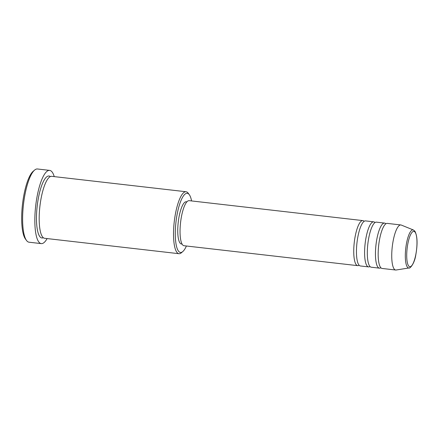 <?xml version="1.0" encoding="UTF-8"?>
<svg xmlns="http://www.w3.org/2000/svg" width="439" height="439" viewBox="0 0 439 439"><rect width="100%" height="100%" fill="white"/><g stroke="black" fill="none" stroke-linecap="round" stroke-linejoin="round"><path stroke-width="0.66" d="M359.124 265.233A22.68 6.058 -83.5 0 1 357.697 265.655A22.68 6.058 -83.5 0 1 356.15 264.607A22.68 6.058 -83.5 0 1 354.679 239.326A22.68 6.058 -83.5 0 1 362.872 220.597A22.68 6.058 -83.5 0 1 364.161 221.333M369.978 266.478A22.68 6.058 -83.5 0 1 368.551 266.901L360.414 265.968A22.68 6.058 -83.5 0 1 358.861 264.915A22.68 6.058 -83.5 0 1 357.39 239.639A22.68 6.058 -83.5 0 1 365.583 220.905L373.726 221.843A22.68 6.058 -83.5 0 1 375.016 222.578M368.551 266.901A22.68 6.058 -83.5 0 1 367.004 265.853A22.68 6.058 -83.5 0 1 365.533 240.572A22.68 6.058 -83.5 0 1 373.726 221.843M380.832 267.724A22.68 6.058 -83.5 0 1 379.411 268.147L371.268 267.214A22.68 6.058 -83.5 0 1 369.715 266.166A22.68 6.058 -83.5 0 1 368.25 240.885A22.68 6.058 -83.5 0 1 376.437 222.15L384.58 223.089A22.68 6.058 -83.5 0 1 385.87 223.824M379.411 268.147A22.68 6.058 -83.5 0 1 377.858 267.099A22.68 6.058 -83.5 0 1 376.388 241.818A22.68 6.058 -83.5 0 1 384.58 223.089M409.044 267.955L396.148 270.007A22.68 6.058 -83.5 0 1 395.693 270.018L382.122 268.459A22.68 6.058 -83.5 0 1 380.575 267.411A22.68 6.058 -83.5 0 1 379.104 242.13A22.68 6.058 -83.5 0 1 387.297 223.396L400.862 224.955A22.68 6.058 -83.5 0 1 401.306 225.07L413.401 229.987A19.162 5.12 -83.5 0 0 406.218 245.022A19.162 5.12 -83.5 0 0 407.348 267.077A19.162 5.12 -83.5 0 0 409.044 267.955C409.307 269.025 414.411 264.591 415.815 254.818C417.736 243.919 417.423 236.045 414.877 231.188L413.401 229.987M191.58 200.936A29.764 7.957 96.5 0 0 189.33 194.718A29.764 7.957 96.5 0 0 189.308 194.691A29.764 7.957 96.5 0 0 177.208 213.908A29.764 7.957 96.5 0 0 178.448 251.075A29.764 7.957 96.5 0 0 182.811 251.547A29.764 7.957 96.5 0 0 186.41 245.999M182.811 251.547L181.4 252.754A31.185 8.336 -83.5 0 1 178.964 253.704A31.185 8.336 -83.5 0 1 176.835 252.26A31.185 8.336 -83.5 0 1 174.815 217.497A31.185 8.336 -83.5 0 1 186.076 191.744A31.185 8.336 -83.5 0 1 188.21 193.193A31.185 8.336 -83.5 0 1 188.232 193.226A31.185 8.336 -83.5 0 1 188.254 193.259M49.667 170.387L37.458 168.982A36.854 9.85 96.5 0 0 34.577 170.107A36.854 9.85 96.5 0 0 23.47 204.475A36.854 9.85 96.5 0 0 26.505 240.462A36.854 9.85 96.5 0 0 26.532 240.501A36.854 9.85 96.5 0 0 29.051 242.207L41.266 243.612A36.854 9.85 -83.5 0 1 38.747 241.9A36.854 9.85 -83.5 0 1 36.36 200.821A36.854 9.85 -83.5 0 1 49.667 170.387A36.854 9.85 -83.5 0 1 52.186 172.093A36.854 9.85 -83.5 0 1 54.238 176.615M178.964 253.704L44.624 238.289A31.185 8.336 -83.5 0 1 42.495 236.84A31.185 8.336 -83.5 0 1 40.47 202.083A31.185 8.336 -83.5 0 1 51.736 176.33L186.076 191.744M357.697 265.655L184.007 245.725A22.68 6.058 -83.5 0 1 182.454 244.671A22.68 6.058 -83.5 0 1 180.983 219.39A22.68 6.058 -83.5 0 1 189.176 200.661L362.872 220.597M182.07 244.073L181.455 244.002A21.264 5.68 -83.5 0 1 180.001 243.019A21.264 5.68 -83.5 0 1 178.624 219.319A21.264 5.68 -83.5 0 1 186.301 201.759L186.921 201.83M47.127 238.575A36.854 9.85 -83.5 0 1 41.266 243.612M395.693 270.018A22.68 6.058 -83.5 0 1 394.14 268.964A22.68 6.058 -83.5 0 1 392.675 243.683A22.68 6.058 -83.5 0 1 400.862 224.955M25.435 239.003A35.438 9.471 -83.5 0 1 25.407 238.964A35.438 9.471 -83.5 0 1 22.488 204.36A35.438 9.471 -83.5 0 1 33.172 171.314L34.577 170.107M408.605 265.897A17.79 4.758 96.5 0 0 415.837 254.406A17.79 4.758 96.5 0 0 415.091 232.193A17.79 4.758 96.5 0 0 407.858 243.678A17.79 4.758 96.5 0 0 408.605 265.897M43.318 237.713A31.185 8.336 -83.5 0 1 39.779 236.533A31.185 8.336 -83.5 0 1 38.171 199.279A31.185 8.336 -83.5 0 1 50.331 176.593M189.33 194.718L188.232 193.226M25.407 238.964L26.505 240.462"/></g></svg>
